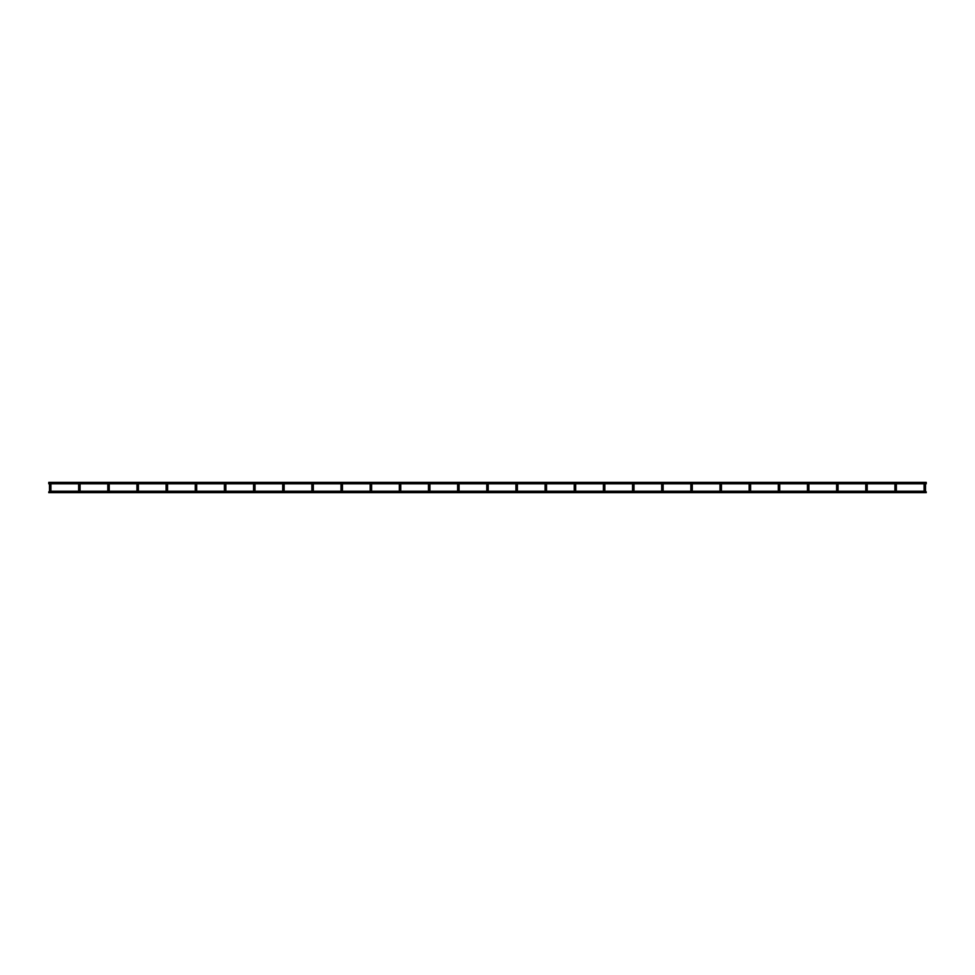<?xml version="1.0" encoding="UTF-8"?>
<svg xmlns="http://www.w3.org/2000/svg" width="975" height="975" viewBox="0 0 975 975"><rect width="100%" height="100%" fill="white"/><g stroke="black" fill="none" stroke-linecap="round" stroke-linejoin="round"><path stroke-width="1.46" d="M924.068 491.363L924.068 484.27L924.068 486.757L925.519 486.757L925.519 484.27L925.519 491.363L924.787 491.363M896.366 484.27A0.731 0.731 0 0 0 895.635 483.539A0.731 0.731 0 0 1 896.366 484.27L896.366 486.757L896.366 484.27A0.731 0.731 0 0 0 896.208 483.807L924.227 483.807A0.731 0.731 0 0 0 924.068 484.27A0.731 0.731 0 0 1 924.787 483.539A0.731 0.731 0 0 0 924.068 484.27M925.519 484.27A0.731 0.731 0 0 0 924.787 483.539A0.731 0.731 0 0 1 925.519 484.27A0.731 0.731 0 0 0 925.36 483.807L926.25 483.807L926.25 482.357L48.75 482.357L48.75 483.807L49.64 483.807M48.75 491.912L49.481 491.193M926.25 491.912L925.519 491.193M866.483 491.363L867.214 491.363L867.214 484.27A0.731 0.731 0 0 0 867.055 483.807L895.074 483.807A0.731 0.731 0 0 0 894.916 484.27L894.916 486.757L896.366 486.757L896.366 491.363L895.635 491.363M895.635 483.539A0.731 0.731 0 0 0 894.916 484.27A0.731 0.731 0 0 1 895.635 483.539M894.916 486.757L894.916 491.363M867.214 486.757L865.763 486.757L865.763 484.27L865.763 491.363M837.33 491.363L838.061 491.363L838.061 484.27A0.731 0.731 0 0 0 837.903 483.807L865.922 483.807A0.731 0.731 0 0 0 865.763 484.27A0.731 0.731 0 0 1 866.483 483.539A0.731 0.731 0 0 0 865.763 484.27M867.214 484.27A0.731 0.731 0 0 0 866.483 483.539A0.731 0.731 0 0 1 867.214 484.27M808.178 491.363L808.909 491.363L808.909 484.27A0.731 0.731 0 0 0 808.75 483.807L836.769 483.807A0.731 0.731 0 0 0 836.611 484.27L836.611 491.363M837.33 483.539A0.731 0.731 0 0 0 836.611 484.27A0.731 0.731 0 0 1 837.33 483.539A0.731 0.731 0 0 1 838.061 484.27A0.731 0.731 0 0 0 837.33 483.539M779.598 483.807L807.617 483.807A0.731 0.731 0 0 0 807.446 484.27L807.446 491.363M808.178 483.539A0.731 0.731 0 0 0 807.446 484.27A0.731 0.731 0 0 1 808.178 483.539A0.731 0.731 0 0 1 808.909 484.27A0.731 0.731 0 0 0 808.178 483.539M778.294 491.363L778.294 484.27L778.294 486.757L779.756 486.757L779.756 484.27L779.756 491.363L779.025 491.363M779.025 483.539A0.731 0.731 0 0 0 778.294 484.27A0.731 0.731 0 0 1 779.025 483.539A0.731 0.731 0 0 1 779.756 484.27A0.731 0.731 0 0 0 779.025 483.539M749.141 491.363L749.141 484.27L749.141 486.757L750.604 486.757L750.604 484.27L750.604 491.363L749.872 491.363M721.293 483.807L749.312 483.807A0.731 0.731 0 0 0 749.141 484.27A0.731 0.731 0 0 1 749.872 483.539A0.731 0.731 0 0 0 749.141 484.27M750.604 484.27A0.731 0.731 0 0 0 749.872 483.539A0.731 0.731 0 0 1 750.604 484.27M749.141 491.193L721.451 491.193L721.451 484.27L721.451 491.363L720.72 491.363M692.299 491.193L719.989 491.193L719.989 484.27L719.989 491.363M692.14 483.807L720.159 483.807A0.731 0.731 0 0 0 719.989 484.27A0.731 0.731 0 0 1 720.72 483.539A0.731 0.731 0 0 0 719.989 484.27M721.451 484.27A0.731 0.731 0 0 0 720.72 483.539A0.731 0.731 0 0 1 721.451 484.27M692.299 484.27A0.731 0.731 0 0 0 691.568 483.539A0.731 0.731 0 0 1 692.299 484.27L692.299 491.363L691.568 491.363M662.988 483.807L691.007 483.807A0.731 0.731 0 0 0 690.836 484.27L690.836 491.363M691.568 483.539A0.731 0.731 0 0 0 690.836 484.27A0.731 0.731 0 0 1 691.568 483.539M663.146 484.27A0.731 0.731 0 0 0 662.415 483.539A0.731 0.731 0 0 1 663.146 484.27L663.146 491.363L662.415 491.363M633.823 483.807L661.854 483.807A0.731 0.731 0 0 0 661.684 484.27L661.684 491.363M662.415 483.539A0.731 0.731 0 0 0 661.684 484.27A0.731 0.731 0 0 1 662.415 483.539M633.994 484.27A0.731 0.731 0 0 0 633.263 483.539A0.731 0.731 0 0 1 633.994 484.27L633.994 491.363L633.263 491.363M604.671 483.807L632.702 483.807A0.731 0.731 0 0 0 632.531 484.27L632.531 491.363M633.263 483.539A0.731 0.731 0 0 0 632.531 484.27A0.731 0.731 0 0 1 633.263 483.539M604.841 484.27A0.731 0.731 0 0 0 604.11 483.539A0.731 0.731 0 0 1 604.841 484.27L604.841 491.363L604.11 491.363M603.379 484.27A0.731 0.731 0 0 1 604.11 483.539A0.731 0.731 0 0 0 603.379 484.27L603.379 491.363M575.689 484.27A0.731 0.731 0 0 0 574.957 483.539A0.731 0.731 0 0 1 575.689 484.27L575.689 491.363L574.957 491.363M575.689 486.757L574.226 486.757L574.226 484.27L574.226 491.363M574.957 483.539A0.731 0.731 0 0 0 574.226 484.27A0.731 0.731 0 0 1 574.957 483.539M546.536 484.27A0.731 0.731 0 0 0 545.805 483.539A0.731 0.731 0 0 1 546.536 484.27L546.536 491.363L545.805 491.363M545.074 484.27A0.731 0.731 0 0 1 545.805 483.539A0.731 0.731 0 0 0 545.074 484.27L545.074 491.363M545.074 491.193L517.384 491.193L517.384 486.757L517.384 491.363L516.653 491.363M515.921 486.757L517.384 486.757L517.384 484.27A0.731 0.731 0 0 0 516.653 483.539A0.731 0.731 0 0 0 515.921 484.27L515.921 491.363M488.231 484.27A0.731 0.731 0 0 0 487.5 483.539A0.731 0.731 0 0 1 488.231 484.27L488.231 491.363L487.5 491.363M486.769 484.27A0.731 0.731 0 0 1 487.5 483.539A0.731 0.731 0 0 0 486.769 484.27L486.769 491.363M459.079 484.27A0.731 0.731 0 0 0 458.347 483.539A0.731 0.731 0 0 1 459.079 484.27L459.079 491.363L458.347 491.363M457.616 484.27A0.731 0.731 0 0 1 458.347 483.539A0.731 0.731 0 0 0 457.616 484.27L457.616 491.363M429.926 484.27A0.731 0.731 0 0 0 429.195 483.539A0.731 0.731 0 0 1 429.926 484.27L429.926 491.363L429.195 491.363M429.926 486.757L428.464 486.757L428.464 484.27L428.464 491.363M429.195 483.539A0.731 0.731 0 0 0 428.464 484.27A0.731 0.731 0 0 1 429.195 483.539M400.774 484.27A0.731 0.731 0 0 0 400.043 483.539A0.731 0.731 0 0 1 400.774 484.27L400.774 491.363L400.043 491.363M399.311 484.27A0.731 0.731 0 0 1 400.043 483.539A0.731 0.731 0 0 0 399.311 484.27L399.311 491.363M371.621 484.27A0.731 0.731 0 0 0 370.89 483.539A0.731 0.731 0 0 1 371.621 484.27L371.621 491.363L370.89 491.363M370.159 484.27A0.731 0.731 0 0 1 370.89 483.539A0.731 0.731 0 0 0 370.159 484.27L370.159 491.363M342.469 484.27A0.731 0.731 0 0 0 341.737 483.539A0.731 0.731 0 0 1 342.469 484.27L342.469 491.363L341.737 491.363M341.006 484.27A0.731 0.731 0 0 1 341.737 483.539A0.731 0.731 0 0 0 341.006 484.27L341.006 491.363M313.316 484.27A0.731 0.731 0 0 0 312.585 483.539A0.731 0.731 0 0 1 313.316 484.27L313.316 491.363L312.585 491.363M311.854 484.27A0.731 0.731 0 0 1 312.585 483.539A0.731 0.731 0 0 0 311.854 484.27L311.854 491.363M284.164 484.27A0.731 0.731 0 0 0 283.433 483.539A0.731 0.731 0 0 1 284.164 484.27L284.164 491.363L283.433 491.363M282.701 484.27A0.731 0.731 0 0 1 283.433 483.539A0.731 0.731 0 0 0 282.701 484.27L282.701 491.363M255.011 484.27A0.731 0.731 0 0 0 254.28 483.539A0.731 0.731 0 0 1 255.011 484.27L255.011 491.363L254.28 491.363M253.549 484.27A0.731 0.731 0 0 1 254.28 483.539A0.731 0.731 0 0 0 253.549 484.27L253.549 491.363M225.859 484.27A0.731 0.731 0 0 0 225.127 483.539A0.731 0.731 0 0 1 225.859 484.27L225.859 491.363L225.127 491.363M224.396 484.27A0.731 0.731 0 0 1 225.127 483.539A0.731 0.731 0 0 0 224.396 484.27L224.396 491.363M196.706 484.27A0.731 0.731 0 0 0 195.975 483.539A0.731 0.731 0 0 1 196.706 484.27L196.706 491.363L195.975 491.363M195.244 484.27A0.731 0.731 0 0 1 195.975 483.539A0.731 0.731 0 0 0 195.244 484.27L195.244 491.363M167.554 484.27A0.731 0.731 0 0 0 166.822 483.539A0.731 0.731 0 0 1 167.554 484.27L167.554 491.363L166.822 491.363M166.091 484.27A0.731 0.731 0 0 1 166.822 483.539A0.731 0.731 0 0 0 166.091 484.27L166.091 491.363M138.389 484.27A0.731 0.731 0 0 0 137.67 483.539A0.731 0.731 0 0 1 138.389 484.27L138.389 491.363L137.67 491.363M136.939 484.27A0.731 0.731 0 0 1 137.67 483.539A0.731 0.731 0 0 0 136.939 484.27L136.939 491.363M136.939 491.193L109.237 491.193L109.237 486.757L109.237 491.363L108.518 491.363M107.786 486.757L109.237 486.757L109.237 484.27A0.731 0.731 0 0 0 108.518 483.539A0.731 0.731 0 0 0 107.786 484.27L107.786 491.363M80.084 484.27A0.731 0.731 0 0 0 79.365 483.539A0.731 0.731 0 0 1 80.084 484.27L80.084 491.363L79.365 491.363M78.634 484.27A0.731 0.731 0 0 1 79.365 483.539A0.731 0.731 0 0 0 78.634 484.27L78.634 491.363M50.932 484.27A0.731 0.731 0 0 0 50.213 483.539A0.731 0.731 0 0 1 50.932 484.27L50.932 491.363L50.213 491.363M49.481 484.27A0.731 0.731 0 0 1 50.213 483.539A0.731 0.731 0 0 0 49.481 484.27L49.481 491.363M838.061 486.757L836.611 486.757M808.909 486.757L807.446 486.757M721.451 486.757L719.989 486.757M692.299 486.757L690.836 486.757M663.146 486.757L661.684 486.757M633.994 486.757L632.531 486.757M604.841 486.757L603.379 486.757M546.536 486.757L545.074 486.757M517.384 484.27A0.731 0.731 0 0 0 516.653 483.539A0.731 0.731 0 0 0 515.921 484.27M488.231 486.757L486.769 486.757M459.079 486.757L457.616 486.757M400.774 486.757L399.311 486.757M371.621 486.757L370.159 486.757M342.469 486.757L341.006 486.757M313.316 486.757L311.854 486.757M284.164 486.757L282.701 486.757M255.011 486.757L253.549 486.757M225.859 486.757L224.396 486.757M196.706 486.757L195.244 486.757M167.554 486.757L166.091 486.757M138.389 486.757L136.939 486.757M109.237 484.27A0.731 0.731 0 0 0 108.518 483.539A0.731 0.731 0 0 0 107.786 484.27M80.084 486.757L78.634 486.757M50.932 486.757L49.481 486.757M48.75 492.643L926.25 492.643M50.932 491.193L78.634 491.193M80.084 491.193L107.786 491.193M138.389 491.193L166.091 491.193M167.554 491.193L195.244 491.193M196.706 491.193L224.396 491.193M225.859 491.193L253.549 491.193M255.011 491.193L282.701 491.193M284.164 491.193L311.854 491.193M313.316 491.193L341.006 491.193M342.469 491.193L370.159 491.193M371.621 491.193L399.311 491.193M400.774 491.193L428.464 491.193M429.926 491.193L457.616 491.193M459.079 491.193L486.769 491.193M488.231 491.193L515.921 491.193M546.536 491.193L574.226 491.193M575.689 491.193L603.379 491.193M604.841 491.193L632.531 491.193M633.994 491.193L661.684 491.193M663.146 491.193L690.836 491.193M750.604 491.193L778.294 491.193M779.756 491.193L807.446 491.193M808.909 491.193L836.611 491.193M838.061 491.193L865.763 491.193M867.214 491.193L894.916 491.193M896.366 491.193L924.068 491.193M50.773 483.807L78.792 483.807M79.926 483.807L107.945 483.807M109.078 483.807L137.097 483.807M138.231 483.807L166.25 483.807M167.383 483.807L195.402 483.807M196.536 483.807L224.555 483.807M225.688 483.807L253.707 483.807M254.841 483.807L282.86 483.807M283.993 483.807L312.012 483.807M313.146 483.807L341.177 483.807M342.298 483.807L370.329 483.807M371.451 483.807L399.482 483.807M400.603 483.807L428.634 483.807M429.756 483.807L457.787 483.807M458.908 483.807L486.939 483.807M488.061 483.807L516.092 483.807M517.213 483.807L545.244 483.807M546.366 483.807L574.397 483.807M575.518 483.807L603.549 483.807M750.445 483.807L778.464 483.807"/></g></svg>
